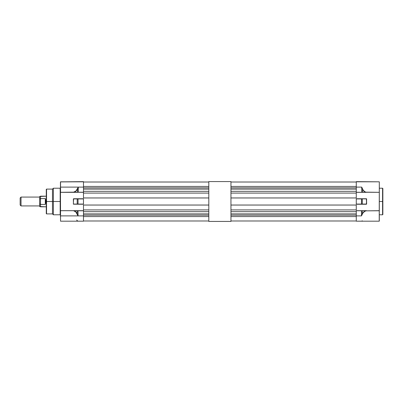 <?xml version="1.0" encoding="UTF-8"?>
<svg xmlns="http://www.w3.org/2000/svg" width="403" height="403" viewBox="0 0 403 403"><rect width="100%" height="100%" fill="white"/><g stroke="black" fill="none" stroke-linecap="round" stroke-linejoin="round"><path stroke-width="0.6" d="M230.949 221.428L230.949 181.572L230.949 221.428L208.809 221.428L208.809 181.572L230.949 181.572L208.809 181.572L208.809 221.428L230.949 221.428M382.583 201.5L382.583 214.784L382.583 201.5L379.309 201.5L382.583 201.5L382.583 188.216L382.85 188.478L382.85 214.522L382.583 188.216L382.583 201.5L382.85 201.5L382.85 214.522L382.583 214.784L382.583 201.5M365.803 210.85L379.309 210.764L379.309 192.327L361.718 192.236L361.718 187.108L361.718 192.236L362.554 192.236L362.554 189.113L362.554 192.236L365.738 192.236L363.813 191.052L363.083 190.156L361.718 187.108L356.277 187.108L356.277 192.236L356.277 181.637L379.309 181.813L356.277 181.813L356.277 187.108L361.718 187.108L363.148 190.105L364.775 191.682L366.256 192.307L365.738 192.236C364.236 191.692 363.179 190.654 362.554 189.113L362.619 189.083C363.239 190.594 364.302 191.616 365.803 192.15L379.309 192.327L379.309 181.813L379.218 221.187L379.309 210.673L365.949 210.85C364.221 211.399 363.017 212.467 362.337 214.043L362.277 214.013C362.957 212.411 364.161 211.328 365.889 210.764L366.463 210.693L364.775 211.338L362.922 212.975L361.486 215.892L362.277 214.013L361.486 215.892L356.277 215.892L356.277 221.187L361.486 221.187L362.337 220.849M366.08 210.754L356.277 210.673L356.277 221.187L361.713 221.166M356.277 192.236L361.718 192.327L356.277 192.327L356.277 197.959L230.949 197.959L356.277 197.959L356.277 193.087L230.949 193.087L356.277 193.087L356.277 192.236L362.488 192.327L356.277 192.236M356.277 198.845L356.277 204.155L366.579 204.069L366.382 198.755L366.639 198.931L366.382 204.245L356.277 204.245L366.619 204.135L366.564 198.805L362.216 198.845L366.564 198.896L366.579 204.069L362.277 204.069L362.277 198.931L356.277 198.931L356.277 204.069L361.486 204.069L361.486 198.931L361.486 204.069L362.277 204.069L362.216 198.845L356.277 198.845M356.277 221.187L379.218 221.187L379.309 215.892L379.309 221.076M366.241 192.327L362.488 192.327L366.256 192.322M361.803 221.141A1.154 1.154 0 0 0 362.277 220.869L361.486 221.182M356.277 198.755L366.382 198.755L356.277 198.755M362.277 220.869A1.154 1.154 0 0 1 361.698 221.166L361.486 221.187M361.486 215.892L361.486 210.764L356.277 210.764L356.277 215.892L361.486 215.892L362.277 214.013L362.277 210.764L365.889 210.764L363.687 211.993L362.277 214.013L362.277 210.764L361.486 210.764L361.486 215.892M366.382 204.155L361.486 204.155M366.468 210.678L362.216 210.673L366.211 210.719M362.277 210.764L361.486 210.673L362.277 210.764M356.277 210.764L361.486 210.673L356.277 210.764M382.85 201.5L382.85 188.478L382.85 201.5M365.828 192.266L366.115 192.266M46.547 213.902L52.481 213.902L52.481 201.5L46.547 201.5L46.547 213.902L46.28 213.635L46.28 189.365L46.28 201.5L53.362 201.5L53.362 214.784L60.183 214.784L60.183 201.5L53.362 201.5L60.45 201.5L60.183 201.5L60.183 214.784L60.183 188.216L60.183 201.5L60.183 188.216L60.45 187.949M73.497 210.683L60.541 210.673L60.541 215.892L78.041 215.892L75.885 212.013L73.497 210.683M83.476 181.813L60.541 181.813L60.541 187.108L83.476 187.108L83.476 181.813L60.45 181.904L60.475 192.296L73.814 192.15C75.552 191.601 76.761 190.533 77.436 188.952L78.288 187.108L77.497 188.982L77.497 192.236L78.288 192.236L78.288 187.108L78.288 192.236L83.476 192.236L83.476 187.108L78.288 187.108L77.497 188.982L77.497 192.236L73.875 192.236L76.086 191.002L77.497 188.982C76.822 190.589 75.613 191.677 73.875 192.236L83.476 192.327L78.288 192.236L83.476 192.327L83.476 181.813M75.311 204.069L77.27 204.155L75.311 204.069M77.205 204.069L83.476 204.069L78.041 204.069L78.041 198.931L77.205 198.931L77.205 204.069L77.205 198.931L78.041 198.845L73.472 198.87L77.205 198.931L73.417 198.931L73.417 204.069L77.205 204.069M83.476 198.931L78.041 198.845L83.476 198.931L83.476 204.069L78.041 204.069L78.041 198.931L83.476 198.931L78.041 198.845L73.417 198.931L73.417 204.069L83.476 204.155L83.476 198.931M76.625 220.098L77.875 221.106M77.205 213.882L77.205 210.764L74.031 210.764L75.054 211.243L76.676 212.839L78.041 215.892L78.041 210.764L77.205 210.764L77.139 213.917C76.52 212.401 75.462 211.379 73.971 210.85L83.476 210.764L74.031 210.764C75.522 211.308 76.58 212.351 77.205 213.882L78.041 215.892L78.041 210.764L83.476 210.764L83.476 215.892L78.041 215.892L77.205 213.882M65.855 181.813L83.476 181.637L65.855 181.813M78.061 221.166L83.476 221.187L78.288 221.182M73.532 210.683L83.476 210.673L83.476 209.913L208.809 209.913L83.476 209.913L83.476 205.041L83.476 209.913M83.476 204.245L73.356 204.069L73.598 198.755L83.476 198.755L73.371 198.865L73.427 204.195L83.476 204.245M83.476 221.187L83.476 215.892L60.541 215.892L60.541 221.187L83.476 221.187L83.476 210.673M73.331 192.327L76.026 190.941L78.288 187.108L60.541 187.108L60.541 192.327L60.45 181.904L60.45 216.779M60.475 192.296L60.541 221.187M60.541 221.176L60.475 210.704L73.734 210.714M77.557 192.327L60.541 192.327M53.362 188.216L53.362 214.784L53.362 188.216L53.362 201.5L52.481 201.5L52.481 213.902L52.481 189.098L52.481 201.5L52.481 189.098L53.362 188.216L60.183 188.216M46.547 189.098L46.547 213.902L46.28 189.365L46.547 189.098L52.481 189.098M46.547 201.5L46.547 189.098L46.547 201.5M83.476 192.327L83.476 197.959L208.809 197.959L83.476 197.959L83.476 193.087L208.809 193.087L83.476 193.087M208.809 182.015L83.476 182.015L208.809 182.015M208.809 187.858L83.476 187.858L208.809 187.858M83.476 186.433L208.809 186.433L83.476 186.433M83.476 191.314L208.809 191.314L83.476 191.314M208.809 205.041L83.476 205.041L208.809 205.041M208.809 216.567L83.476 216.567L208.809 216.567M83.476 215.142L208.809 215.142L83.476 215.142M208.809 211.686L83.476 211.686L208.809 211.686M83.476 220.985L208.809 220.985L83.476 220.985M208.809 213.877L83.476 213.877L208.809 213.877M208.809 189.123L83.476 189.123L208.809 189.123M21.037 197.072L20.15 197.959L20.15 205.041L21.037 205.928L21.037 197.072L21.037 205.928L39.635 205.928L21.037 205.928L20.15 205.041L20.15 197.959L21.037 197.072L39.635 197.072L21.037 197.072M40.522 196.185L40.522 198.563L45.302 198.563L45.302 204.437L45.302 198.563L45.836 201.5L45.302 204.437L40.522 204.437L40.522 198.563L40.522 204.437L40.522 198.563L39.635 199.122L39.635 203.878L39.635 199.122L40.522 198.563L45.302 198.563L45.7 199.964L45.7 203.036L45.302 204.437L40.522 204.437L40.522 206.815L46.28 206.815L39.635 206.527L39.635 203.878L40.522 204.437L40.522 206.815L40.522 204.437L39.635 203.878L39.635 206.527L40.522 206.815L40.522 196.185L40.522 198.563L40.522 196.185L46.28 196.185L39.635 196.473L39.635 199.122L39.635 196.473M356.277 205.041L356.277 209.913L356.277 205.041L230.949 205.041L356.277 205.041M356.277 182.015L230.949 182.015L356.277 182.015M356.277 187.858L230.949 187.858L356.277 187.858M230.949 186.433L356.277 186.433L230.949 186.433M230.949 191.314L356.277 191.314L230.949 191.314M356.277 216.567L230.949 216.567L356.277 216.567M230.949 215.142L356.277 215.142L230.949 215.142M356.277 211.686L230.949 211.686L356.277 211.686M230.949 209.913L356.277 209.913L230.949 209.913M230.949 220.985L356.277 220.985L230.949 220.985M356.277 213.877L230.949 213.877L356.277 213.877M356.277 189.123L230.949 189.123L356.277 189.123M379.309 214.784L382.583 214.784M379.309 188.216L382.583 188.216M60.183 214.784L60.45 215.051M52.481 213.902L53.362 214.784"/></g></svg>
